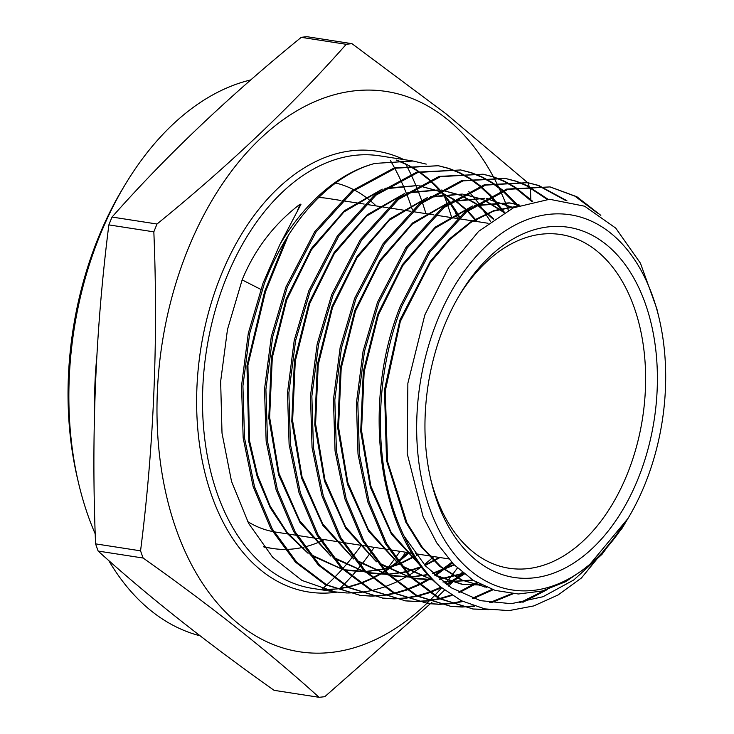 <?xml version="1.0" encoding="UTF-8"?>
<svg xmlns="http://www.w3.org/2000/svg" width="734" height="734" viewBox="0 0 734 734"><rect width="100%" height="100%" fill="white"/><g stroke="black" fill="none" stroke-linecap="round" stroke-linejoin="round"><path stroke-width="1.1" d="M637.984 478.981A177.188 114.366 98.8 0 0 615.441 253.01A177.188 114.366 98.8 0 0 460.181 293.939A177.188 114.366 98.8 0 0 444.364 325.74A177.188 114.366 98.8 0 0 431.161 481.174A177.188 114.366 98.8 0 0 526.223 578.319A177.188 114.366 98.8 0 0 637.984 478.981M430.61 478.797A168.848 108.981 98.8 0 0 509.02 568.235A168.848 108.981 98.8 0 0 627.13 474.403A168.848 108.981 98.8 0 0 560.739 234.531A168.848 108.981 98.8 0 0 458.933 296.041M340.934 200.465L327.089 198.318A168.848 108.981 98.8 0 0 318.639 197.529M376.12 205.915A185.518 119.743 98.8 0 0 369.853 200.327A185.518 119.743 -81.2 0 1 376.12 205.915M369 199.639A185.518 119.743 98.8 0 0 354.467 190.097A185.518 119.743 -81.2 0 1 369 199.639M353.458 189.574A185.518 119.743 98.8 0 0 335.667 183.014A185.518 119.743 -81.2 0 1 353.458 189.574M361.247 545.334A275.158 177.6 -81.2 0 1 352.944 556.418M352.311 557.216A275.158 177.6 -81.2 0 1 342.879 568.455M342.31 569.089A275.158 177.6 -81.2 0 1 334.034 577.897M333.548 578.383A275.158 177.6 -81.2 0 1 326.786 584.915M326.419 585.255A275.158 177.6 -81.2 0 1 322.235 589.017M78.795 484.082L77.685 479.394A275.158 177.6 -81.2 0 1 98.191 238.009A275.158 177.6 -81.2 0 1 122.743 188.638L125.23 184.509A283.498 182.986 98.8 0 0 99.934 235.385A283.498 182.986 98.8 0 0 78.795 484.082A283.498 182.986 98.8 0 0 95.236 533.939M108.669 560.446A283.498 182.986 98.8 0 0 200.098 635.809M340.044 588.429A283.498 182.986 98.8 0 0 343.512 584.961M343.907 584.558A283.498 182.986 98.8 0 0 350.98 577.007M351.485 576.447A283.498 182.986 98.8 0 0 359.963 566.492M360.541 565.776A283.498 182.986 98.8 0 0 370.156 553.133M370.798 552.234A283.498 182.986 98.8 0 0 374.221 547.344M143.121 558.033L98.145 551.069C147.782 596.017 206.438 642.433 274.094 690.327L319.07 697.3C269.194 652.168 210.539 605.743 143.121 558.033A329.667 212.787 -81.2 0 1 140.561 550.83C153.883 445.887 158.305 339.558 153.837 231.852A329.667 212.787 -81.2 0 1 155.406 227.925A329.667 212.787 -81.2 0 1 157.012 224.017C228.98 165.489 292.059 105.586 346.237 44.306L301.27 37.333A329.667 212.787 -81.2 0 1 307.005 36.7L351.981 43.673L446.18 113.935L527.205 182.289M98.145 551.069A329.667 212.787 -81.2 0 1 95.585 543.866L140.561 550.83M153.837 231.852L108.861 224.888C95.539 329.832 91.117 436.161 95.585 543.866M108.861 224.888A329.667 212.787 -81.2 0 1 110.439 220.952A329.667 212.787 -81.2 0 1 112.045 217.053L157.012 224.017M457.383 568.015A283.498 182.986 -81.2 0 1 445.18 583.658M441.593 587.842A283.498 182.986 -81.2 0 1 434.583 595.54M434.198 595.953A283.498 182.986 -81.2 0 1 429.858 600.394M428.904 601.339A283.498 182.986 -81.2 0 1 426.766 603.421A283.498 182.986 -81.2 0 1 203.859 585.356A283.498 182.986 -81.2 0 1 188.042 249.037A283.498 182.986 -81.2 0 1 493.395 176.83M431.913 602.357L324.804 696.667A329.667 212.787 -81.2 0 1 319.07 697.3M462.264 572.337L455.998 578.686M453.337 581.356L448.612 586.053M444.492 590.127L437.326 597.137M260.708 289.343L242.147 279.893L227.485 329.474L220.65 381.432L222.007 433.115L231.522 481.394L248.67 523.48L272.598 557.179L301.949 580.438L334.979 591.888L346.888 592.98M347.677 592.999L359.421 592.549M360.146 592.476L371.523 590.631M372.248 590.475L383.698 587.237M384.442 586.98L396.057 582.255M396.81 581.897L408.664 575.529M409.425 575.071L421.555 566.822M424.353 564.675L433.904 556.592M452.364 563.015L435.427 575.786M431.564 578.218L419.609 584.732M418.857 585.09L407.306 589.861M406.581 590.118L395.259 593.402M394.543 593.558L383.432 595.457M382.735 595.54L371.817 596.118M371.129 596.118L360.44 595.43L326.823 584.934L296.811 562.299L272.222 528.838L254.496 486.67L244.55 438.143L242.926 385.965L249.688 333.383L264.405 283.388C288.187 221.035 330.685 175.169 374.955 163.407A218.87 141.277 98.8 0 0 279.975 244.376L263.029 283.159L248.294 333.282L241.541 385.781L243.165 437.95L253.138 486.541L270.846 528.663L295.417 562.097L325.437 584.75L360.44 595.43M359.715 595.338L370.477 595.962M371.165 595.962L382.084 595.302M382.79 595.219L393.901 593.237M394.617 593.063L405.948 589.696M406.682 589.439L418.242 584.576M418.995 584.209L430.812 577.695M434.748 575.181L451.676 562.281M550.124 186.913L506.653 189.088L465.246 211.502L428.619 251.762L400.397 306.041C360.642 404.214 378.221 536.04 440.042 586.549A214.034 138.148 -81.2 0 1 404.03 536.004C373.322 473.329 372.67 380.23 401.773 306.271L429.977 252.019L466.595 211.759L507.992 189.344L550.124 186.913L576.915 196.767L600.825 215.356M547.5 589.485L522.883 602.311M488.954 609.651L473.357 609.064L440.226 598.705L410.719 576.41L386.598 543.573L369.184 502.12L359.394 454.309L357.816 403.058L364.449 351.513L378.882 302.454L407.205 247.991L443.951 207.594L485.504 185.115L527.783 182.674L538.187 185.335M527.783 182.674L484.165 184.858L442.62 207.327L405.847 247.734L377.496 302.224L363.055 351.384L356.43 403.012L358.008 454.107L367.807 501.928L385.267 543.481L409.37 576.263L438.831 598.522L473.357 609.064M472.714 608.981L487.871 609.477M519.81 602.807L544.481 590.402M513.176 593.76L490.918 602.816M474.696 606.22L462.172 607.018M461.475 607.018L450.777 606.339L417.499 595.925L387.992 573.649L363.77 540.719L346.228 499.001L336.429 451.089L334.823 399.819L341.484 347.953L355.981 298.646L384.433 243.963L421.316 203.428L463.007 180.885L505.432 178.445L515.828 181.096M505.432 178.435L461.64 180.637L419.921 203.208L383.038 243.761L354.605 298.417L340.136 347.613L333.447 399.535L335.053 450.97L344.861 498.799L362.367 540.49L386.653 573.502L416.224 595.797L450.777 606.339M450.089 606.247L460.805 606.853M461.502 606.853L473.962 605.972M489.679 602.623L511.736 593.641M493.12 589.751L473.375 598.522M462.998 601.522L451.19 603.614M450.493 603.697L439.574 604.293M438.877 604.293L428.188 603.605L394.901 593.219L365.193 570.804L340.842 537.673L323.29 495.9L313.455 447.85L311.858 396.204L318.565 344.136L333.089 294.829L361.614 239.99L398.626 199.309L440.483 176.655L483.082 174.197L493.487 176.857M483.082 174.206L439.152 176.399L397.287 199.042L360.256 239.734L331.713 294.6L317.171 344.026L310.482 395.938L312.06 447.557L321.923 495.725L339.457 537.481L363.743 570.547L393.461 593.008L428.188 603.605M427.463 603.513L438.226 604.137M438.923 604.128L449.841 603.449M450.538 603.366L462.319 601.192M472.476 598.201L492.092 589.411M477.632 582.934L459.438 592.503M452.016 595.402L440.428 598.806M439.712 598.972L428.61 600.898M427.904 600.972L416.995 601.568M416.316 601.568L405.608 600.88L372.101 590.402L342.31 567.877L317.978 534.747L300.353 492.798L290.471 444.465L288.884 392.736L295.582 340.659L310.198 291.013L338.842 235.963L376.001 195.134L418.004 172.426L460.732 169.967L471.136 172.618M460.732 169.967L416.655 172.169L374.643 194.886L337.484 235.715L308.812 290.783L294.215 340.448L287.499 392.708L289.104 444.354L298.977 492.597L316.629 534.618L341.035 567.804L370.753 590.237L405.608 600.88M404.929 600.797L415.646 601.403M416.325 601.403L427.252 600.733M427.95 600.651L439.079 598.65M439.794 598.476L451.373 594.99M458.658 592.099L476.788 582.457M464.338 574.025L447.006 584.952M441.473 587.741L429.904 592.549M429.17 592.806L417.839 596.109M417.132 596.265L406.021 598.173M405.324 598.256L394.415 598.843M393.718 598.843L383.02 598.155L349.448 587.659L319.62 565.152L295.123 531.829L277.406 489.67L267.515 441.317L265.901 389.442L272.644 336.989L287.297 287.205L316.024 232.008L353.265 191.051L395.461 168.205L438.382 165.728L448.777 168.38M438.382 165.728L394.176 167.939L352.036 190.702L314.767 231.595L285.921 286.966L271.259 336.833L264.515 389.231L266.148 441.226L276.067 489.606L293.728 531.627L318.244 564.969L348.164 587.53L383.02 598.155M382.322 598.063L393.048 598.678M393.754 598.678L404.673 598.017M405.37 597.935L416.49 595.944M417.206 595.769L428.537 592.393M429.271 592.127L440.85 587.228M446.281 584.447L463.585 573.428M597.513 213.126L574.951 196.171L549.949 186.886M538.839 185.546L566.896 200.703M565.565 200.455L538.15 185.518M537.499 185.298L528.324 182.803M516.488 181.307L526.663 185.399M527.306 185.702L548.133 199.309M547.151 199.354L526.608 185.766M525.975 185.454L515.8 181.28M515.14 181.05L505.185 178.399M494.138 177.068L504.313 181.151M504.955 181.454L514.91 187.023M515.543 187.427L532.719 201.336M531.847 201.529L514.828 187.583M514.204 187.17L504.267 181.518M503.616 181.197L493.459 177.032M492.798 176.811L482.834 174.16M471.797 172.829L481.972 176.903M482.605 177.206L492.569 182.757M493.193 183.161L502.909 190.28M503.515 190.794L518.415 205.694M517.571 206.034L502.781 191.051M502.175 190.537L492.486 183.317M491.863 182.904L481.917 177.261M481.275 176.958L471.109 172.793M470.448 172.573L460.447 169.921M449.437 168.591L459.622 172.655M460.264 172.958L470.228 178.5M470.852 178.894L480.568 186.005M481.174 186.509L490.624 195.317M491.22 195.941L504.469 212.31L483.926 199.841M503.634 212.787L490.477 196.308M489.881 195.684L480.44 186.766M479.843 186.252L470.136 179.05M469.512 178.646L459.567 173.013M458.924 172.701L448.749 168.554M448.098 168.334L438.161 165.691M644.883 484.44A189.812 122.514 -81.2 0 1 627.946 518.507A189.812 122.514 -81.2 0 1 461.613 562.363A189.812 122.514 -81.2 0 1 437.464 320.272A189.812 122.514 -81.2 0 1 557.189 213.851A189.812 122.514 -81.2 0 1 659.031 317.923A189.812 122.514 -81.2 0 1 644.883 484.44M659.031 317.923L656.82 308.656L640.415 263.167L615.725 228.1L584.64 206.208L549.573 199.263L513.305 207.841L478.66 231.311L448.346 267.928L424.83 314.941L407.865 383.258L407.196 453.511L423.096 516.653L436.803 542.986L453.704 564.409L473.43 580.456L495.175 590.402L518.36 593.99L542.142 591.035L565.721 581.667L588.393 566.116L627.946 518.507M440.042 586.549L461.484 600.779L484.77 608.89L509.001 610.615L533.783 605.917L558.069 594.98L581.429 577.988L622.01 528.37L626.588 520.764L602.045 554.289L573.777 579.97L543.013 596.733L511.35 603.678L480.375 600.651L451.309 587.815L425.481 565.932L404.03 536.004M390.378 160.48A275.158 177.6 -81.2 0 1 394.516 167.838M394.819 168.398A275.158 177.6 -81.2 0 1 399.993 178.674M400.351 179.426A275.158 177.6 -81.2 0 1 406.058 192.519M406.434 193.455A275.158 177.6 -81.2 0 1 412.343 209.704M412.719 210.851A275.158 177.6 -81.2 0 1 412.967 211.631M242.147 279.893C254.716 249.303 274.03 224.053 300.096 204.153L300.968 204.281L279.975 244.376M490.505 221.429L478.568 203.107M477.99 202.355L468.833 191.647M426.252 164.122L413.095 161.021L374.955 163.407M493.514 177.059A283.498 182.986 -81.2 0 1 496.147 182.105M496.368 182.546A283.498 182.986 -81.2 0 1 498.469 186.821M499.037 188.005A283.498 182.986 -81.2 0 1 500.496 191.134M500.79 191.785A283.498 182.986 -81.2 0 1 508.35 210.227M527.929 182.931A329.667 212.787 -81.2 0 1 528.783 185.271M528.893 185.592A329.667 212.787 -81.2 0 1 529.287 186.693M529.48 187.243A329.667 212.787 -81.2 0 1 530.489 190.134L530.82 199.492M346.237 44.306A329.667 212.787 -81.2 0 1 351.981 43.673M301.27 37.333C229.302 95.86 166.223 155.764 112.045 217.053M425.94 213.64A283.498 182.986 98.8 0 0 422.38 202.584M422.022 201.556A283.498 182.986 98.8 0 0 416.527 187.042M416.187 186.216A283.498 182.986 98.8 0 0 411.113 174.738M410.811 174.096A283.498 182.986 98.8 0 0 406.563 165.59M406.333 165.141A283.498 182.986 98.8 0 0 405.801 164.141M250.799 79.914A283.498 182.986 98.8 0 0 125.23 184.509M263.515 546.472A185.518 119.743 98.8 0 0 272.819 548.5A185.518 119.743 98.8 0 0 284.462 549.417A185.518 119.743 -81.2 0 1 272.819 548.5A185.518 119.743 -81.2 0 1 263.515 546.472M285.691 549.408A185.518 119.743 98.8 0 0 303.537 547.215A185.518 119.743 -81.2 0 1 285.691 549.408M304.601 546.958A185.518 119.743 98.8 0 0 320.62 541.408A185.518 119.743 -81.2 0 1 304.601 546.958M321.611 540.958A185.518 119.743 98.8 0 0 324.4 539.628A185.518 119.743 -81.2 0 1 321.611 540.958M247.661 521.571A168.848 108.981 98.8 0 0 272.47 531.508M273.901 531.783A168.848 108.981 98.8 0 0 275.369 532.022L295.774 535.187M486.413 587.228L461.136 579.915L439.932 566.474L421.298 547.014L405.847 522.269L386.524 460.502L384.497 389.818L399.874 320.143L430.298 261.267L449.832 238.559L471.32 221.448L493.964 210.566L516.956 206.282M481.376 584.906L461.567 584.181L435.179 575.566M422.041 567.446L391.488 534.233L370.395 487.358L360.715 431.372L363.293 371.707L377.762 314.161L402.617 264.332L435.326 227.063L472.595 205.97M475.614 205.07L509.231 202.859L519.635 205.236M472.733 580.016L442.914 581.97M433.455 580.41L402.039 566.602M399.25 564.62L368.596 531.269L347.448 484.22L337.741 428.032L340.328 368.156L354.843 310.399L379.79 260.387L412.609 222.962L450.015 201.767M453.043 200.859L484.798 198.327M486.257 198.529L513.314 207.841M463.374 573.254L439.372 579.163M432.721 579.667L412.269 577.988M410.746 577.658L379.258 563.785M376.459 561.794L345.714 528.315L324.492 481.082L314.767 424.692L317.363 364.596L331.933 306.628L356.972 256.423L389.91 218.851L427.445 197.556M430.473 196.648L462.319 194.07M463.778 194.271L482.651 199.538M483.688 199.978L504.084 212.53M453.887 564.593L432.684 573.272M427.913 574.52L411.196 576.896M410.04 576.952L389.571 575.236M388.029 574.905L356.476 560.959M353.669 558.969L322.822 525.351L301.546 477.944L291.783 421.353L294.398 361.045L309.023 302.867L334.135 252.478L367.193 214.759L404.856 193.354M407.911 192.436L439.84 189.822M441.299 190.014L460.218 195.253M461.255 195.694L475.788 203.786M476.641 204.373L493.376 219.338M439.134 557.409L424.775 565.152M421.389 566.62L406.251 571.593M405.251 571.832L388.515 574.181M387.359 574.227L366.853 572.483M365.33 572.153L333.695 558.143M330.878 556.143L299.94 522.388L278.59 474.806L268.809 418.004L271.433 357.486L286.113 299.096L311.317 248.523L344.485 210.649L382.286 189.143M385.341 188.225L417.352 185.564M418.83 185.757L437.776 190.968M438.813 191.409L453.383 199.474M454.227 200.061L466.622 210.41M467.356 211.144L476.504 221.475M417.655 554.078L416.361 554.895M414.086 556.271L399.672 563.574M398.736 563.969L383.588 568.905M382.588 569.144L365.835 571.465M364.688 571.511L344.145 569.731M342.613 569.4L310.913 555.326M308.087 553.317L287.434 533.636L270.268 507.827L257.249 476.843L248.854 441.941L246.963 365.862L264.68 291.37L285.627 239.798M486.486 587.264L462.09 580.089L440.96 566.731L422.362 547.399L406.93 522.81L387.524 461.392L385.267 391.02L400.305 321.51L430.353 262.533L449.703 239.669L471.026 222.329L493.551 211.135L516.461 206.483M481.724 585.081L462.448 584.319L434.335 574.795M421.087 566.226L391.314 532.728L370.853 486.082L361.541 430.693L364.165 371.799L378.386 314.969L402.746 265.598L434.831 228.357L471.485 206.759M474.632 205.74L510.102 202.988L519.819 205.162M473.118 580.264L442.978 582.016M433.372 580.328L401.195 565.538M398.296 563.391L368.422 529.764L347.898 482.944L338.567 427.353L341.2 368.248L355.467 311.216L379.918 261.653L412.113 224.265L448.896 202.556M452.052 201.538L484.752 198.354M486.238 198.538L513.662 207.685M463.769 573.566L439.62 579.374M432.877 579.823L417.251 578.86L412.214 577.924M410.664 577.575L378.405 562.712M375.505 560.565L345.531 526.792L324.951 479.797L315.583 424.004L318.235 364.688L332.557 307.445L357.091 257.698L389.405 220.154L426.326 198.354M429.482 197.327L462.264 194.097M463.76 194.281L482.88 199.4M454.273 564.987L432.996 573.566M428.161 574.795L411.361 577.062M410.196 577.107L394.663 576.135L389.506 575.172M387.947 574.814L355.614 559.886M352.705 557.73L322.648 523.828L301.995 476.66L292.609 420.665L295.27 361.137L309.647 303.683L334.264 253.753L366.679 216.062L403.737 194.152M406.911 193.115L439.785 189.849M441.281 190.023L460.438 195.125M461.484 195.556L476.137 203.557M476.99 204.144L493.835 219.016M440.005 557.537L425.114 565.529M421.683 566.987L406.508 571.878M405.498 572.107L388.681 574.346M387.515 574.383L372.065 573.41L366.789 572.419M365.238 572.061L332.832 557.06M329.915 554.895L299.756 520.856L279.039 473.513L269.635 417.316L272.305 357.577L286.728 299.922L311.436 249.808L343.971 211.961L381.157 189.95M384.341 188.913L417.307 185.592M418.802 185.775L438.005 190.84M439.051 191.271L453.722 199.244M454.575 199.832L467.026 210.098M467.769 210.823L477.375 221.613M418.527 554.207L416.701 555.354M414.389 556.739L399.966 563.96M399.03 564.336L383.845 569.189M382.836 569.419L366 571.63M364.835 571.667L349.476 570.676L344.081 569.667M342.521 569.309L310.042 554.243M307.115 552.069L286.921 532.086L270.195 506.157L257.57 475.247L249.477 440.547L247.918 365.193L265.552 291.508L288.324 235.44M300.096 204.153L297.83 209.731M457.337 218.301A286.792 185.115 98.8 0 0 455.098 211.016M444.116 195.583A283.498 182.986 -81.2 0 1 447.18 203.813M447.538 204.804A283.498 182.986 -81.2 0 1 451.713 217.631M336.851 592.154A223.044 143.965 -81.2 0 1 212.576 498.047A223.044 143.965 -81.2 0 1 221.072 275.177A223.044 143.965 -81.2 0 1 403.828 159.581M460.768 219.035A218.87 141.277 98.8 0 0 459.879 217.466M459.328 216.502A218.87 141.277 98.8 0 0 450.382 202.722M449.795 201.914A218.87 141.277 98.8 0 0 440.473 190.473M439.859 189.803A218.87 141.277 98.8 0 0 430.179 180.316M429.555 179.766A218.87 141.277 98.8 0 0 419.509 171.985M418.857 171.545A218.87 141.277 98.8 0 0 408.352 165.288M407.664 164.939A218.87 141.277 98.8 0 0 396.287 160.049M413.095 161.021L379.597 155.828A218.87 141.277 98.8 0 0 226.494 277.47A218.87 141.277 98.8 0 0 312.556 588.411L334.979 591.888M399.993 551.335A283.498 182.986 -81.2 0 1 395.452 557.785M394.819 558.657A283.498 182.986 -81.2 0 1 386.075 570.061M94.677 406.425A283.498 182.986 -81.2 0 1 96.732 357.898M401.214 558.666A286.792 185.115 98.8 0 0 405.682 552.225M323.731 589.448A218.87 141.277 98.8 0 0 334.988 589.118M335.75 589.044A218.87 141.277 98.8 0 0 347.503 587.182M348.237 587.016A218.87 141.277 98.8 0 0 359.816 583.677M360.559 583.42A218.87 141.277 98.8 0 0 372.211 578.53M372.964 578.163A218.87 141.277 98.8 0 0 384.799 571.566M385.561 571.08A218.87 141.277 98.8 0 0 397.644 562.538M398.424 561.923A218.87 141.277 98.8 0 0 409.049 552.739M342.328 200.676L364.174 204.061M365.56 204.281L387.414 207.667M388.8 207.878L410.655 211.264M412.04 211.484L433.895 214.869M435.29 215.09L457.144 218.475M458.539 218.686L488.101 223.274M459.713 218.87L459.255 218.035M458.704 217.062L449.832 203.116M449.254 202.3L440.005 190.73M439.4 190.06L429.803 180.472M429.179 179.922L419.215 172.077M418.563 171.628L408.141 165.324M407.462 164.966L396.176 160.058M323.657 589.43L334.832 589.063M335.594 588.989L347.274 587.062M348.017 586.897L359.522 583.484M360.266 583.209L371.872 578.227M372.615 577.86L384.405 571.144M385.166 570.657L397.213 561.96M397.993 561.336L407.994 552.583M264.038 547.142L272.819 548.5L264.038 547.142M297.169 535.398L319.033 538.793M320.437 539.013L342.31 542.398M343.705 542.619L365.587 546.004M366.982 546.224L388.864 549.61M390.268 549.83L412.15 553.225M415.499 553.739L448.63 558.877M485.036 587.053L484.165 586.916M462.448 584.319L461.567 584.181M510.102 202.988L509.231 202.859M487.743 198.749L486.871 198.62M417.251 578.86L416.38 578.731M465.384 194.51L464.512 194.382M394.663 576.135L393.791 575.997M443.024 190.271L442.152 190.143M372.065 573.41L371.193 573.272M420.655 186.032L419.784 185.904M349.476 570.676L348.604 570.538"/></g></svg>
